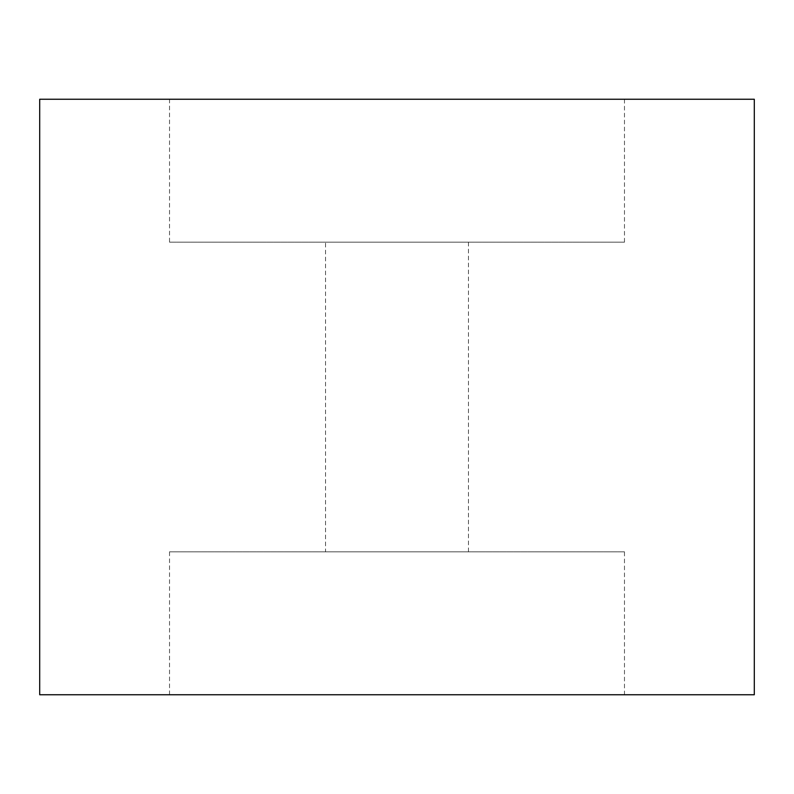 <?xml version="1.0" encoding="UTF-8"?>
<svg xmlns="http://www.w3.org/2000/svg" width="794" height="794" viewBox="0 0 794 794"><rect width="100%" height="100%" fill="white"/><g stroke="black" fill="none" stroke-linecap="round" stroke-linejoin="round"><path stroke-width="0.6" stroke-dasharray="3.97 2.98" d="M325.54 551.83L468.46 551.83L325.54 551.83L325.54 242.17L468.46 242.17L325.54 242.17M468.46 551.83L468.46 242.17M169.519 242.17L624.481 242.17L169.519 242.17L169.519 99.25L624.481 99.25L169.519 99.25M624.481 242.17L624.481 99.25M624.481 551.83L169.519 551.83L624.481 551.83L624.481 694.75L169.519 694.75L624.481 694.75M169.519 551.83L169.519 694.75M39.7 694.75L754.3 694.75M39.7 99.25L754.3 99.25"/><path stroke-width="1.19" d="M754.3 694.75L39.7 694.75L39.7 99.25L754.3 99.25L754.3 694.75"/></g></svg>
